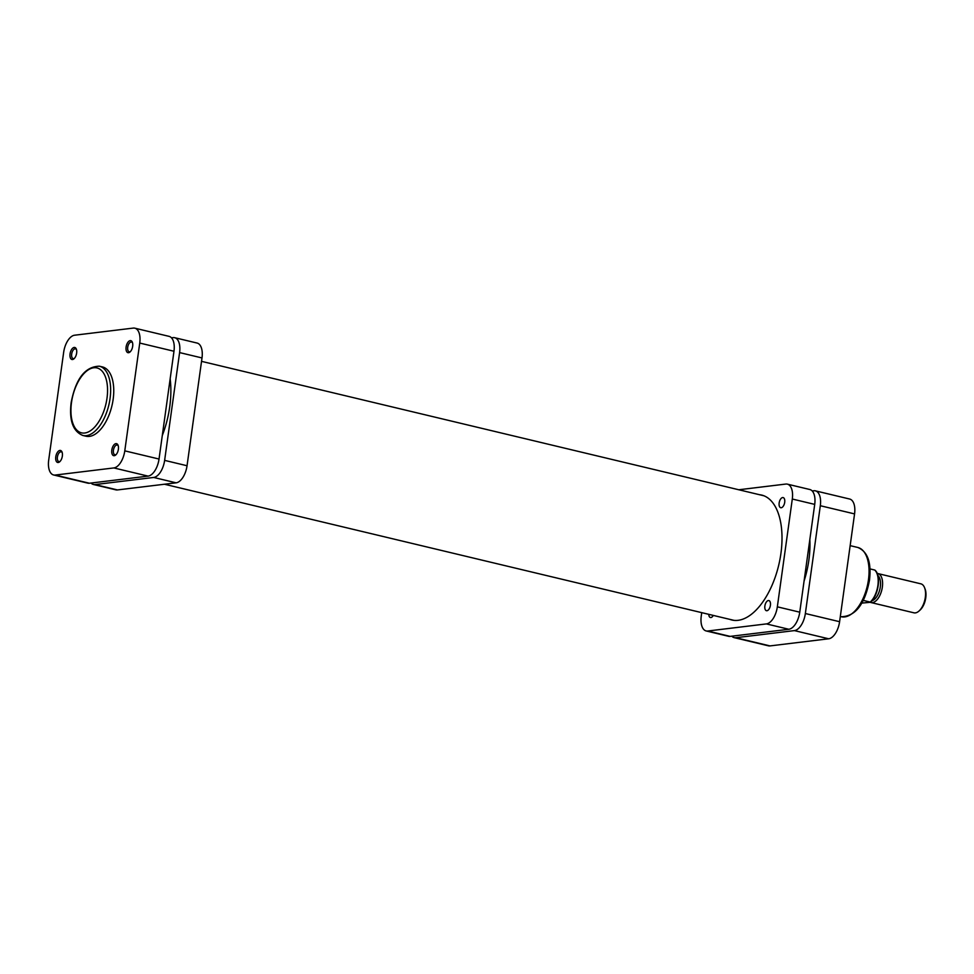 <?xml version="1.0" encoding="UTF-8"?>
<svg xmlns="http://www.w3.org/2000/svg" width="974" height="974" viewBox="0 0 974 974"><rect width="100%" height="100%" fill="white"/><g stroke="black" fill="none" stroke-linecap="round" stroke-linejoin="round"><path stroke-width="1.46" d="M804.061 581.101A64.065 32.763 -76.6 0 0 808.87 560.099A64.065 32.763 -76.6 0 0 809.832 539.572M76.642 353.075A6.185 3.166 103.4 0 1 74.024 358.749A6.185 3.166 103.4 0 1 70.055 353.879A6.185 3.166 103.4 0 1 72.928 347.998A6.185 3.166 103.4 0 1 76.337 349.082A6.185 3.166 103.4 0 1 76.642 353.075M76.532 349.703A4.992 2.557 -76.6 0 0 75.509 348.862A4.992 2.557 -76.6 0 0 71.686 354.037A4.992 2.557 -76.6 0 0 73.184 358.578A4.992 2.557 -76.6 0 0 74.474 358.286M132.671 346.281A6.185 3.166 103.4 0 1 130.053 351.955A6.185 3.166 103.4 0 1 126.096 347.073A6.185 3.166 103.4 0 1 128.958 341.192A6.185 3.166 103.4 0 1 132.367 342.288A6.185 3.166 103.4 0 1 132.671 346.281M132.561 342.897A4.992 2.557 -76.6 0 0 131.539 342.069A4.992 2.557 -76.6 0 0 127.716 347.243A4.992 2.557 -76.6 0 0 129.213 351.772A4.992 2.557 -76.6 0 0 130.504 351.492M62.348 456.063A6.185 3.166 103.4 0 1 59.731 461.737A6.185 3.166 103.4 0 1 55.774 456.867A6.185 3.166 103.4 0 1 58.647 450.986A6.185 3.166 103.4 0 1 62.044 452.07A6.185 3.166 103.4 0 1 62.348 456.063M62.239 452.691A4.992 2.557 -76.6 0 0 61.216 451.851A4.992 2.557 -76.6 0 0 57.405 457.025A4.992 2.557 -76.6 0 0 58.89 461.566A4.992 2.557 -76.6 0 0 60.181 461.274M118.378 449.27A6.185 3.166 103.4 0 1 115.76 454.943A6.185 3.166 103.4 0 1 111.803 450.061A6.185 3.166 103.4 0 1 114.676 444.181A6.185 3.166 103.4 0 1 118.073 445.276A6.185 3.166 103.4 0 1 118.378 449.27M118.268 445.885A4.992 2.557 -76.6 0 0 117.245 445.045A4.992 2.557 -76.6 0 0 113.434 450.232A4.992 2.557 -76.6 0 0 114.92 454.761A4.992 2.557 -76.6 0 0 116.21 454.481M113.154 399.279A35.612 18.202 -76.6 0 0 102.501 366.942L99.385 366.2A35.612 18.202 103.4 0 1 110.05 398.536A35.612 18.202 103.4 0 1 82.827 435.463L85.943 436.206A35.612 18.202 -76.6 0 0 113.154 399.279M139.745 343.055A16.388 8.376 -76.6 0 0 134.826 328.177L169.074 336.359A16.388 8.376 103.4 0 1 173.981 351.249L139.745 343.055L124.782 450.852L159.03 459.034L173.981 351.249M159.03 459.034A16.388 8.376 103.4 0 1 148.085 476.116L89.438 483.238A16.388 8.376 103.4 0 1 87.855 483.153L53.607 474.971A16.388 8.376 -76.6 0 0 55.189 475.056L113.836 467.934A16.388 8.376 -76.6 0 0 124.782 450.852M53.607 474.971A16.388 8.376 -76.6 0 1 48.7 460.093L63.663 352.296A16.388 8.376 -76.6 0 1 74.596 335.214L133.243 328.092A16.388 8.376 -76.6 0 1 134.826 328.177M731.791 636.18A16.388 8.376 -76.6 0 0 734.189 637.641A16.388 8.376 -76.6 0 0 735.772 637.726L794.419 630.604A16.388 8.376 -76.6 0 0 805.352 613.523L820.315 505.725A16.388 8.376 -76.6 0 0 815.408 490.847A16.388 8.376 -76.6 0 0 813.826 490.762L812.206 490.957M815.408 490.847L849.657 499.029A16.388 8.376 103.4 0 1 854.563 513.907L839.6 621.704A16.388 8.376 103.4 0 1 828.667 638.786L770.02 645.908A16.388 8.376 103.4 0 1 768.425 645.823L734.189 637.641M924.582 587.724L925.105 589.087A13.405 6.855 103.4 0 1 920.089 610.053L919.006 611.027A14.902 7.622 -76.6 0 0 924.582 587.724A14.902 7.622 -76.6 0 0 920.844 583.828L877.891 573.564A14.902 7.622 103.4 0 1 882.127 588.454A14.902 7.622 103.4 0 1 872.4 602.626A14.902 7.622 103.4 0 1 870.963 602.541A14.902 7.622 103.4 0 1 870.208 602.285M870.963 602.541L913.929 612.816A14.902 7.622 -76.6 0 0 915.365 612.889A14.902 7.622 -76.6 0 0 919.006 611.027M877.878 575.549A13.405 6.855 103.4 0 1 879.851 589.355A13.405 6.855 103.4 0 1 871.852 600.775M877.184 573.455A14.902 7.622 103.4 0 1 877.891 573.564M863.281 600.41L870.245 602.066A18.25 9.326 -76.6 0 0 877.903 585.386A18.25 9.326 -76.6 0 0 874.689 570.021L869.989 568.901M861.698 603.113L869.867 602.346M766.94 610.735A5.211 2.666 -76.6 0 0 770.337 605.779A5.211 2.666 -76.6 0 0 768.863 600.568A5.211 2.666 -76.6 0 0 768.352 600.544A5.211 2.666 -76.6 0 0 764.955 605.499A5.211 2.666 -76.6 0 0 766.428 610.71A5.211 2.666 -76.6 0 0 766.94 610.735M781.233 507.746A5.211 2.666 -76.6 0 0 784.63 502.791A5.211 2.666 -76.6 0 0 783.145 497.58A5.211 2.666 -76.6 0 0 782.646 497.556A5.211 2.666 -76.6 0 0 779.237 502.511A5.211 2.666 -76.6 0 0 780.722 507.722A5.211 2.666 -76.6 0 0 781.233 507.746M708.755 614.326A5.211 2.666 -76.6 0 0 710.399 617.504A5.211 2.666 -76.6 0 0 710.91 617.54A5.211 2.666 -76.6 0 0 713.309 615.41M759.489 494.719A64.211 32.836 103.4 0 1 761.705 495.084A64.211 32.836 103.4 0 1 779.967 559.295A64.211 32.836 103.4 0 1 738.061 620.328A64.211 32.836 103.4 0 1 731.851 620A64.211 32.836 103.4 0 1 729.709 619.33M814.714 504.386L792.3 499.029A16.388 8.376 -76.6 0 0 787.382 484.151L809.808 489.508A16.388 8.376 103.4 0 1 814.714 504.386L799.751 612.183A16.388 8.376 103.4 0 1 788.806 629.265L730.171 636.387A16.388 8.376 103.4 0 1 728.576 636.302L706.162 630.945A16.388 8.376 -76.6 0 0 707.745 631.018L730.171 636.387M792.3 499.029L777.337 606.826L799.751 612.183M787.382 484.151A16.388 8.376 -76.6 0 0 785.799 484.066L738.803 489.764M706.162 630.945A16.388 8.376 -76.6 0 1 701.256 616.055L701.73 612.646M788.806 629.265L766.392 623.908L707.745 631.018M766.392 623.908A16.388 8.376 -76.6 0 0 777.337 606.826M162.281 435.561A67.048 34.285 -76.6 0 0 169.732 406.767A67.048 34.285 -76.6 0 0 170.158 378.837M91.057 483.043A16.388 8.376 -76.6 0 0 93.455 484.492A16.388 8.376 -76.6 0 0 95.05 484.577L153.685 477.455A16.388 8.376 -76.6 0 0 164.63 460.373L179.593 352.588A16.388 8.376 -76.6 0 0 174.687 337.698A16.388 8.376 -76.6 0 0 173.092 337.613L171.473 337.82M95.05 484.577L117.464 489.934L176.111 482.824L153.685 477.455M117.464 489.934A16.388 8.376 103.4 0 1 115.869 489.849L93.455 484.492M174.687 337.698L197.101 343.055A16.388 8.376 103.4 0 1 202.008 357.945L179.593 352.588M164.63 460.373L187.045 465.742L202.008 357.945M187.045 465.742A16.388 8.376 103.4 0 1 176.111 482.824M106.994 398.232A33.372 17.069 -76.6 0 0 93.772 367.758A33.372 17.069 -76.6 0 0 71.492 402.542A33.372 17.069 -76.6 0 0 84.714 433.016A33.372 17.069 -76.6 0 0 106.994 398.232M55.189 475.056L89.438 483.238M148.085 476.116L113.836 467.934M868.455 579.798A35.612 18.202 -76.6 0 0 857.79 547.461C867.664 551.564 871.56 562.497 869.478 580.248C864.888 604.233 855.476 616.396 841.244 616.737A35.612 18.202 -76.6 0 0 868.455 579.798M854.563 513.907L820.315 505.725M805.352 613.523L839.6 621.704M828.667 638.786L794.419 630.604M735.772 637.726L770.02 645.908M877.136 573.942A17.508 8.949 103.4 0 1 870.464 601.871M201.533 361.354L763.847 495.754M164.46 484.236L734.055 620.377M99.385 366.2C85.152 366.541 75.741 378.703 71.139 402.676C69.057 420.427 72.953 431.36 82.827 435.463M850.156 545.647L857.79 547.461M840.319 616.518L841.244 616.737M874.859 570.094C881.531 575.135 878.463 595.832 870.415 602.2"/></g></svg>
